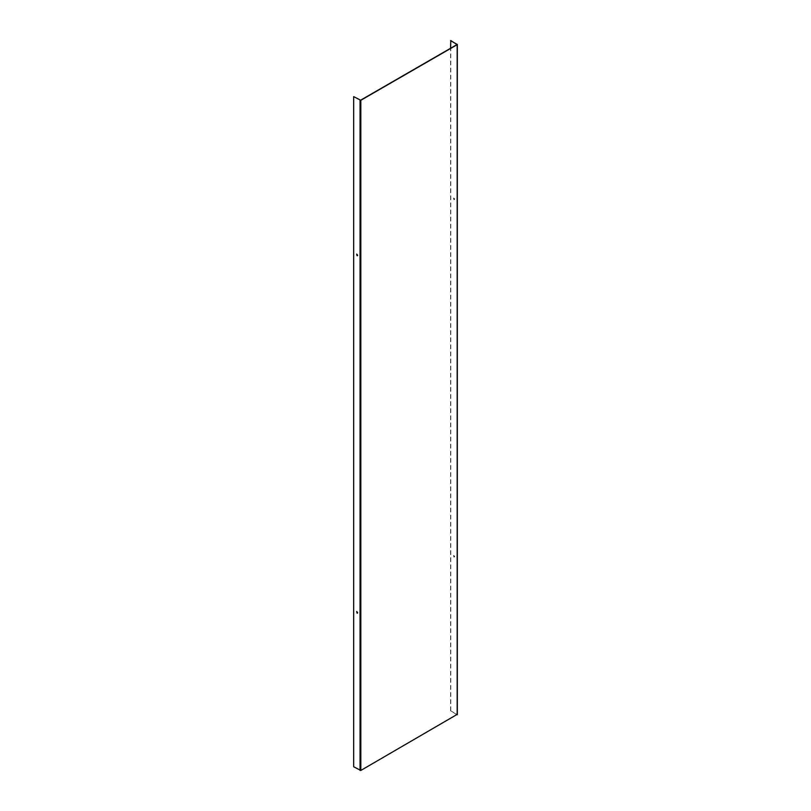 <?xml version="1.0" encoding="UTF-8"?>
<svg xmlns="http://www.w3.org/2000/svg" width="811" height="811" viewBox="0 0 811 811"><rect width="100%" height="100%" fill="white"/><g stroke="black" fill="none" stroke-linecap="round" stroke-linejoin="round"><path stroke-width="0.61" stroke-dasharray="4.05 3.04" d="M453.978 557.177L454.545 556.599L453.572 555.576L453.978 557.177M454.17 557.066L454.738 556.488L453.765 555.464L454.17 557.066M356.759 611.494L357.823 612.447L357.55 613.096M453.978 199.77L454.545 199.192L453.572 198.158L453.978 199.77M454.17 199.658L454.738 199.08L453.765 198.046L454.17 199.658M356.759 254.086L357.823 255.039L357.55 255.688M457.171 44.24L457.171 714.379L450.592 710.811L456.978 714.714L360.631 770.338L353.86 766.648L353.86 96.509M450.592 710.811L450.592 48.255M450.784 710.7L450.784 40.55M360.246 770.338L360.246 100.189M360.631 770.338L360.631 100.189M457.059 714.603L457.059 44.463"/><path stroke-width="1.22" d="M357.053 613.136L357.631 612.558L356.658 611.535L357.053 613.136M357.55 613.096L356.759 611.494M357.053 255.718L357.631 255.151L356.658 254.117L357.053 255.718M357.55 255.688L356.759 254.086M457.171 714.379L360.824 770.45L353.667 766.76L353.667 96.621L360.631 100.189L456.978 44.575M450.592 48.255L450.784 40.55L457.171 44.686L360.824 100.3L353.667 96.621M450.592 40.662L456.978 44.352M457.171 714.826L457.171 44.686M360.824 770.45L360.824 100.3M360.054 770.45L360.054 100.3M457.333 714.603L457.333 44.463"/></g></svg>
